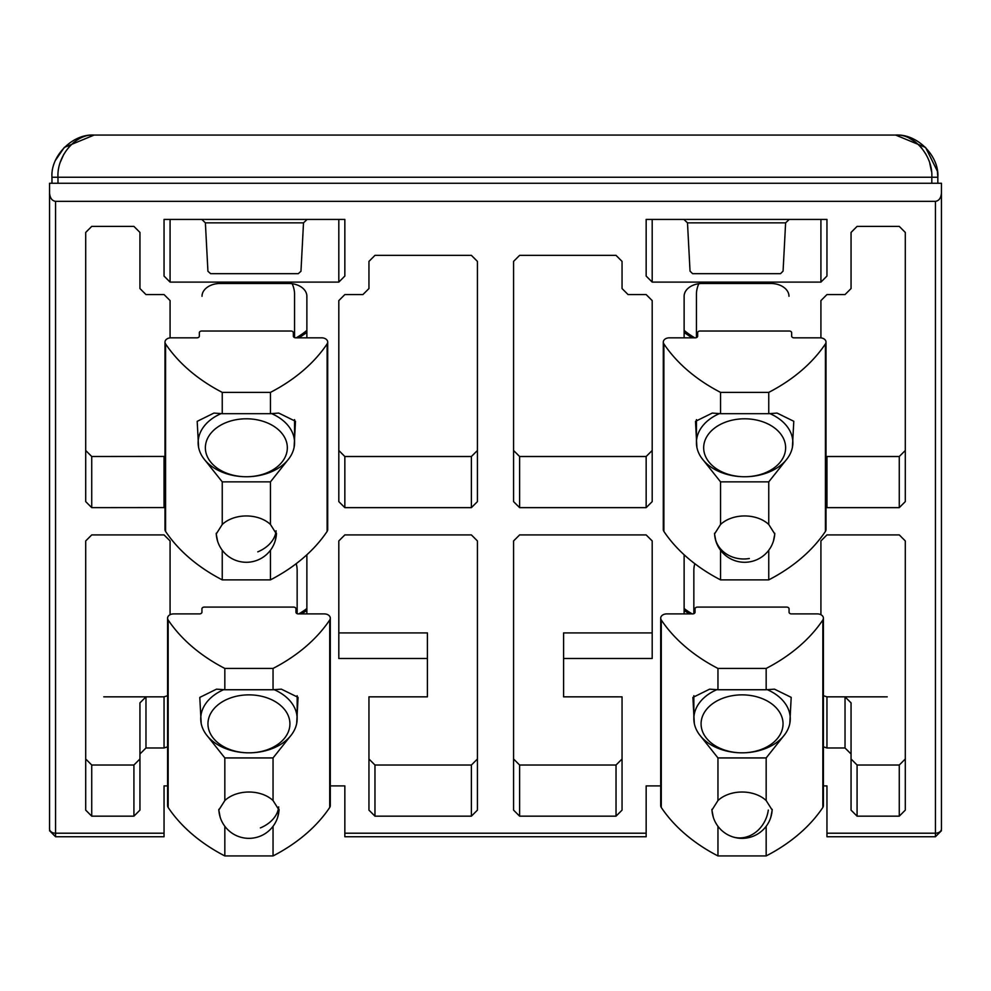 <?xml version="1.0" encoding="UTF-8"?>
<svg xmlns="http://www.w3.org/2000/svg" width="991" height="991" viewBox="0 0 991 991"><rect width="100%" height="100%" fill="white"/><g stroke="black" fill="none" stroke-linecap="round" stroke-linejoin="round"><path stroke-width="1.49" d="M689.451 613.9L684.124 610.468L684.124 613.9L684.124 554.774M306.876 554.774L306.876 613.9L306.876 610.468L301.549 613.9M55.57 836.738L164.048 836.738L164.048 833.208L55.57 833.208L55.57 201.346L935.43 201.346C939.059 200.801 941.066 197.965 941.45 192.824L941.45 183.273L49.55 183.273L49.55 828.947A6.02 4.261 0 0 0 55.57 833.208L55.57 836.738L49.55 830.706M55.57 201.346C51.941 200.801 49.934 197.965 49.55 192.824M941.45 192.824L941.45 828.947A6.02 4.261 0 0 1 935.43 833.208L826.952 833.208L826.952 836.738L935.43 836.738L935.43 201.346M652.189 632.927L563.594 632.927L563.594 696.846L622.051 696.846L622.051 810.13L622.051 758.995L616.03 765.027L519.606 765.027L513.573 758.995M368.949 810.13L368.949 758.995L374.97 765.027L471.394 765.027L471.394 816.163L477.427 810.13L477.427 540.937L471.394 534.917L344.843 534.917L338.811 540.937L338.811 658.495L427.406 658.495L427.406 696.846L368.949 696.846L368.949 810.13L374.97 816.163L471.394 816.163M823.41 785.9L826.952 785.9L826.952 833.208M660.7 785.9L646.157 785.9L646.157 836.738L344.843 836.738L344.843 785.9L330.3 785.9M164.048 833.208L164.048 785.9L167.59 785.9M563.594 658.495L652.189 658.495L652.189 540.937L646.157 534.917L519.606 534.917L513.573 540.937L513.573 810.13L519.606 816.163L616.03 816.163L616.03 765.027M622.051 810.13L616.03 816.163M851.058 754.002L851.058 702.867L845.026 696.846L826.952 696.846L826.952 747.982L845.026 747.982L851.058 754.002L851.058 810.13L857.079 816.163L899.271 816.163L899.271 765.027L857.079 765.027L851.058 758.995M826.952 747.982L823.41 746.83M899.271 816.163L905.291 810.13L905.291 540.937L899.271 534.917L826.952 534.917L820.92 540.937L820.92 614.717M344.843 276.068L344.843 219.42L164.048 219.42L164.048 276.068L170.08 282.101L338.811 282.101L344.843 276.068M368.949 261.401L368.949 288.554L362.917 294.575L344.843 294.575L338.811 300.607L338.811 501.619L344.843 507.64L471.394 507.64L477.427 501.619L477.427 261.401L471.394 255.368L374.97 255.368L368.949 261.401L374.97 255.368M170.08 614.717L170.08 540.937L164.048 534.917L91.729 534.917L85.709 540.937L85.709 810.13L91.729 816.163L133.921 816.163L139.942 810.13L139.942 754.002L145.974 747.982L145.974 696.846L139.942 702.867L139.942 754.002M167.59 746.83L164.048 747.982L145.974 747.982M164.989 507.565L91.729 507.64L85.709 501.619L85.709 232.427L91.729 226.394L133.921 226.394L139.942 232.427L139.942 288.554L145.974 294.575L164.048 294.575L170.08 300.607L170.08 337.881M306.876 337.832L306.876 296.284A18.073 12.784 180 0 0 288.802 283.5L220.101 283.5A18.073 12.784 180 0 0 202.015 296.284M788.985 296.284A18.073 12.784 180 0 0 770.899 283.5L702.198 283.5A18.073 12.784 180 0 0 684.124 296.284L684.124 337.832M899.271 507.64L899.271 456.504L826.952 456.504L826.952 507.64L899.271 507.64L905.291 501.619L905.291 232.427L899.271 226.394L857.079 226.394L851.058 232.427L851.058 288.554L845.026 294.575L826.952 294.575L820.92 300.607L820.92 337.881M826.952 507.64L826.011 507.565M646.157 507.64L652.189 501.619L652.189 300.607L646.157 294.575L628.083 294.575L622.051 288.554L622.051 261.401L616.03 255.368L519.606 255.368L513.573 261.401L513.573 501.619L519.606 507.64L646.157 507.64L646.157 456.504L519.606 456.504L519.606 507.64M616.03 255.368L622.051 261.401M652.189 219.42L652.189 282.101L820.92 282.101L820.92 219.42M652.189 282.101L646.157 276.068L646.157 219.42L826.952 219.42L826.952 276.068L820.92 282.101M139.942 758.995L133.921 765.027L133.921 816.163M427.406 658.495L427.406 632.927L338.811 632.927M338.811 450.484L344.843 456.504L471.394 456.504L477.427 450.484M91.729 816.163L91.729 765.027L133.921 765.027M85.709 450.484L91.729 456.504L164.989 456.43M513.573 450.484L519.606 456.504M646.157 456.504L652.189 450.484M826.952 696.846L823.41 695.694M905.291 758.995L899.271 765.027M307.111 219.42L303.506 222.851L205.385 222.851L201.78 219.42M477.427 758.995L471.394 765.027M91.729 765.027L85.709 758.995M167.59 695.694L164.048 696.846L103.782 696.846M826.011 456.43L826.952 456.504M899.271 456.504L905.291 450.484M789.22 219.42L785.615 222.851L687.494 222.851L683.889 219.42M205.385 222.851L207.924 271.261L210.6 273.665L298.291 273.665L300.967 271.261L303.506 222.851M687.494 222.851L690.033 271.113L692.573 273.665L780.536 273.665L783.076 271.113L785.615 222.851M769.759 413.557A48.212 34.09 0 0 1 792.862 442.655A48.212 34.09 0 0 1 744.65 476.745L744.65 476.745A48.212 34.09 0 0 1 696.438 442.655A48.212 34.09 0 0 1 719.54 413.557M744.65 418.797A40.978 28.974 -0 0 1 785.628 447.771A40.978 28.974 -0 0 1 744.65 476.745L744.65 476.745A40.978 28.974 -0 0 1 703.672 447.771A40.978 28.974 -0 0 1 744.65 418.797M698.853 283.723A48.212 34.09 180 0 0 696.438 294.364L696.438 337.597M767.17 689.625A48.212 34.09 0 0 1 790.273 718.735A48.212 34.09 0 0 1 742.061 752.826A48.212 34.09 0 0 1 693.849 718.735A48.212 34.09 0 0 1 716.951 689.625M742.061 694.864A40.978 28.974 0 0 1 783.039 723.839A40.978 28.974 0 0 1 742.061 752.826A40.978 28.974 0 0 1 701.083 723.839A40.978 28.974 0 0 1 742.061 694.864M694.802 563.681A48.212 34.09 180 0 0 693.849 570.432L693.849 613.677M271.46 413.557A48.212 34.09 0 0 1 294.562 442.655A48.212 34.09 0 0 1 246.35 476.745L246.35 476.745A48.212 34.09 0 0 1 198.138 442.655A48.212 34.09 0 0 1 221.241 413.557M294.562 337.597L294.562 294.364A48.212 34.09 180 0 0 292.147 283.723M246.35 418.797A40.978 28.974 -0 0 1 287.328 447.771A40.978 28.974 -0 0 1 246.35 476.745L246.35 476.745A40.978 28.974 -0 0 1 205.372 447.771A40.978 28.974 -0 0 1 246.35 418.797M274.049 689.625A48.212 34.09 0 0 1 297.151 718.735A48.212 34.09 0 0 1 248.939 752.826A48.212 34.09 0 0 1 200.727 718.735A48.212 34.09 0 0 1 223.83 689.625M297.151 613.677L297.151 570.432A48.212 34.09 180 0 0 296.198 563.681M248.939 694.864A40.978 28.974 -0 0 1 289.917 723.839A40.978 28.974 -0 0 1 248.939 752.826A40.978 28.974 -0 0 1 207.961 723.839A40.978 28.974 -0 0 1 248.939 694.864M768.756 413.681L720.544 413.681L720.544 392.374A180.796 127.839 180 0 1 663.883 343.914A6.02 4.261 180 0 1 663.301 342.093A6.02 4.261 180 0 1 669.321 337.832L695.236 337.832A2.416 1.709 180 0 0 697.652 336.122L697.652 332.716A2.416 1.709 180 0 1 700.055 331.019L789.245 331.019A2.416 1.709 180 0 1 791.66 332.716L791.66 336.122A2.416 1.709 180 0 0 794.064 337.832L819.978 337.832A6.02 4.261 180 0 1 826.011 342.093A6.02 4.261 180 0 1 825.429 343.914A180.796 127.839 0 0 1 768.756 392.374L768.756 413.681L777.068 413.074L793.791 421.286L792.416 447.325M696.896 447.325L695.496 421.348L712.244 413.074L720.544 413.681M715.874 541.061L714.523 534L720.544 524.474L720.544 481.861L701.851 458.338M787.461 458.338L768.756 481.861L768.756 524.474A30.126 21.306 180 0 0 744.65 515.952A30.126 21.306 180 0 0 720.544 524.474M663.301 342.093L663.301 529.59A6.02 4.261 0 0 0 663.883 531.411A180.796 127.839 0 0 0 720.544 579.871L720.544 550.228M720.544 579.871L768.756 579.871A180.796 127.839 0 0 0 825.429 531.411A6.02 4.261 0 0 0 826.011 529.59L826.011 342.093M720.544 392.374L768.756 392.374M768.756 481.861L720.544 481.861M768.756 524.474L774.789 534L773.438 541.061M768.756 550.228L768.756 579.871M766.167 689.748L717.955 689.748L717.955 668.442A180.796 127.839 180 0 1 661.282 619.994A6.02 4.261 180 0 1 660.7 618.161A6.02 4.261 180 0 1 666.732 613.9L692.647 613.9A2.416 1.709 180 0 0 695.05 612.203L695.05 608.784A2.416 1.709 180 0 1 697.466 607.087L786.656 607.087A2.416 1.709 180 0 1 789.059 608.784L789.059 612.203A2.416 1.709 180 0 0 791.475 613.9L817.389 613.9A6.02 4.261 180 0 1 823.41 618.161A6.02 4.261 180 0 1 822.84 619.994A180.796 127.839 0 0 1 766.167 668.442L766.167 689.748L774.479 689.154L791.19 697.354L789.815 723.393M694.307 723.393L692.895 697.416L709.643 689.154L717.955 689.748M713.272 817.141L711.922 810.081L717.955 800.542L717.955 757.929L699.25 734.405M784.872 734.418L766.167 757.929L766.167 800.542A30.126 21.306 180 0 0 742.061 792.02A30.126 21.306 180 0 0 717.955 800.542M660.7 618.161L660.7 805.658A6.02 4.261 0 0 0 661.282 807.479A180.796 127.839 0 0 0 717.955 855.939L717.955 826.296M717.955 855.939L766.167 855.939A180.796 127.839 0 0 0 822.84 807.479A6.02 4.261 0 0 0 823.41 805.658L823.41 618.161M717.955 668.442L766.167 668.442M766.167 757.929L717.955 757.929M766.167 800.542L772.187 810.081L770.837 817.129M766.167 826.296L766.167 855.939M270.456 413.681L222.244 413.681L222.244 392.374A180.796 127.839 180 0 1 165.571 343.914A6.02 4.261 180 0 1 164.989 342.093A6.02 4.261 180 0 1 171.022 337.832L196.936 337.832A2.416 1.709 180 0 0 199.34 336.122L199.34 332.716A2.416 1.709 180 0 1 201.755 331.019L290.945 331.019A2.416 1.709 180 0 1 293.348 332.716L293.348 336.122A2.416 1.709 180 0 0 295.764 337.832L321.679 337.832A6.02 4.261 180 0 1 327.699 342.093A6.02 4.261 180 0 1 327.117 343.914A180.796 127.839 0 0 1 270.456 392.374L270.456 413.681L278.756 413.074L295.479 421.286L294.104 447.325M198.584 447.325L197.184 421.348L213.932 413.074L222.244 413.681M217.562 541.061L216.211 534L222.244 524.474L222.244 481.861L203.539 458.338M289.149 458.338L270.456 481.861L270.456 524.474A30.126 21.306 180 0 0 246.35 515.952A30.126 21.306 180 0 0 222.244 524.474M164.989 342.093L164.989 529.59A6.02 4.261 0 0 0 165.571 531.411A180.796 127.839 0 0 0 222.244 579.871L222.244 550.228M222.244 579.871L270.456 579.871A180.796 127.839 0 0 0 327.117 531.411A6.02 4.261 0 0 0 327.699 529.59L327.699 342.093M222.244 392.374L270.456 392.374M270.456 481.861L222.244 481.861M270.456 524.474L276.477 534L275.126 541.061M270.456 550.228L270.456 579.871M273.045 689.748L224.833 689.748L224.833 668.442A180.796 127.839 180 0 1 168.16 619.994A6.02 4.261 180 0 1 167.59 618.161A6.02 4.261 180 0 1 173.611 613.9L199.525 613.9A2.416 1.709 180 0 0 201.941 612.203L201.941 608.784A2.416 1.709 180 0 1 204.344 607.087L293.534 607.087A2.416 1.709 180 0 1 295.95 608.784L295.95 612.203A2.416 1.709 180 0 0 298.353 613.9L324.268 613.9A6.02 4.261 180 0 1 330.3 618.161A6.02 4.261 180 0 1 329.718 619.994A180.796 127.839 0 0 1 273.045 668.442L273.045 689.748L281.357 689.154L298.068 697.354L296.693 723.393M201.185 723.393L199.786 697.416L216.521 689.154L224.833 689.748M220.163 817.141L218.813 810.081L224.833 800.542L224.833 757.929L206.128 734.405M291.75 734.418L273.045 757.929L273.045 800.542A30.126 21.306 180 0 0 248.939 792.02A30.126 21.306 180 0 0 224.833 800.542M167.59 618.161L167.59 805.658A6.02 4.261 0 0 0 168.16 807.479A180.796 127.839 0 0 0 224.833 855.939L224.833 826.296M224.833 855.939L273.045 855.939A180.796 127.839 0 0 0 329.718 807.479A6.02 4.261 0 0 0 330.3 805.658L330.3 618.161M224.833 668.442L273.045 668.442M273.045 757.929L224.833 757.929M273.045 800.542L279.078 810.081L277.728 817.129M273.045 826.296L273.045 855.939M925.458 147.386L895.653 135.061L94.145 135.061C75.465 133.661 56.722 156.144 57.986 177.24L931.813 177.24C933.076 156.144 914.321 133.661 895.653 135.061C917.443 133.661 939.319 156.144 937.833 177.24L937.833 183.273M925.656 147.597L937.399 171.22L937.833 177.24L931.813 177.24L931.813 183.273L57.986 183.273L57.986 177.24L51.966 177.24C50.479 156.144 72.355 133.661 94.145 135.061L64.341 147.386M60.525 161.719L63.858 154.2M68.701 147.275L74.176 142.072M909.081 138.071L915.56 142.035M921.221 147.411L925.842 154.039M929.769 163.28L931.441 171.22M64.291 147.436L55.546 160.208M51.966 183.273L51.966 177.24M887.218 696.846L845.026 696.846L845.026 747.982M646.157 833.208L344.843 833.208M519.606 765.027L519.606 816.163M857.079 765.027L857.079 816.163M170.08 282.101L170.08 219.42M338.811 219.42L338.811 282.101M374.97 816.163L374.97 765.027M471.394 456.504L471.394 507.64M344.843 507.64L344.843 456.504M91.729 507.64L91.729 456.504M164.048 456.504L164.048 507.64M164.048 747.982L164.048 696.846M694.84 337.832A79.119 55.942 0 0 1 684.124 330.399M692.238 613.9A79.119 55.942 -0 0 1 684.124 608.536M306.876 330.399A79.119 55.942 0 0 1 296.16 337.832M306.876 608.536A79.119 55.942 0 0 1 298.762 613.9M663.883 343.914L663.883 531.411M825.429 531.411L825.429 343.914M661.282 619.994L661.282 807.479M822.84 807.479L822.84 619.994M165.571 343.914L165.571 531.411M327.117 531.411L327.117 343.914M168.16 619.994L168.16 807.479M329.718 807.479L329.718 619.994M714.536 533.245A30.126 30.126 0 0 0 714.796 536.23A30.126 26.782 -7.8 0 0 714.945 537.172A30.126 26.782 -7.8 0 0 749.345 558.515M711.947 809.313A30.126 30.126 0 0 0 732.151 836.677A30.126 26.076 -70.8 0 0 738.01 837.878A30.126 26.076 -70.8 0 0 768.298 810.093M276.093 530.817A30.126 22.285 167.6 0 1 257.784 551.838M278.682 806.885A30.126 22.285 167.6 0 1 260.373 827.906M935.43 836.738L941.45 830.706M696.438 442.655L696.438 419.639M692.04 337.832L684.124 332.48M693.849 718.735L693.849 695.707M294.562 442.655L294.562 419.639M298.96 337.832L306.876 332.48M297.151 718.735L297.151 695.707M714.796 536.23A30.126 30.126 0 0 0 746.756 562.207A30.126 30.126 0 0 0 774.764 533.245M732.151 836.677A30.126 30.126 0 0 0 772.175 809.313M216.236 533.245A30.126 30.126 0 0 0 249.051 562.157A30.126 30.126 0 0 0 276.464 533.245M218.825 809.313A30.126 30.126 0 0 0 251.652 838.225A30.126 30.126 0 0 0 279.053 809.313"/></g></svg>
